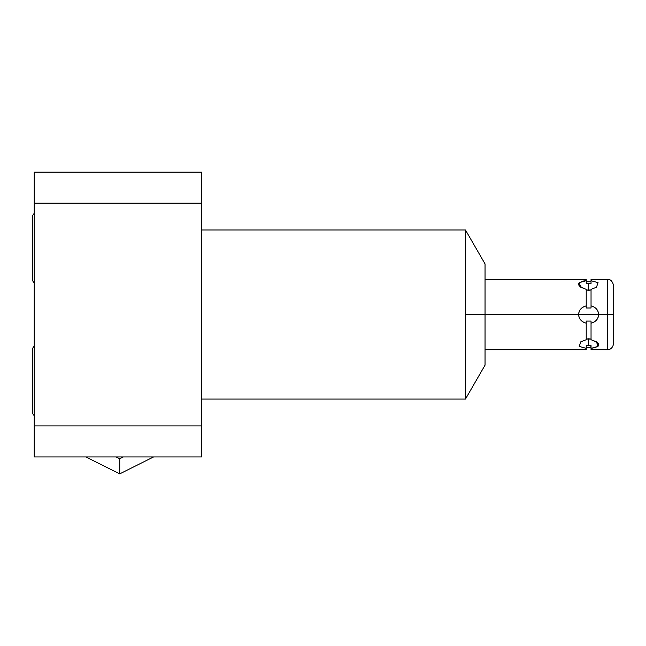 <?xml version="1.0" encoding="UTF-8"?>
<svg xmlns="http://www.w3.org/2000/svg" width="646" height="646" viewBox="0 0 646 646"><rect width="100%" height="100%" fill="white"/><g stroke="black" fill="none" stroke-linecap="round" stroke-linejoin="round"><path stroke-width="0.97" d="M583.604 280.978L586.221 280.703L586.221 279.379L485.041 279.379L485.041 314.529L465.467 314.529L465.467 399.075L201.536 399.075L465.467 399.075L465.467 229.992L201.536 229.992L465.467 229.992L465.467 314.529L485.041 314.529L485.041 365.16L465.467 399.075L201.536 399.075M201.536 203.151L201.536 172.135L34.23 172.135L34.23 456.932L34.23 425.916L201.536 425.916L201.536 203.151L34.23 203.151L34.23 425.916L201.536 425.916L201.536 456.932L34.23 456.932L34.23 172.135L201.536 172.135L201.536 456.932L34.23 456.932L201.536 456.932L201.536 203.151L34.23 203.151L34.23 172.135L201.536 172.135L201.536 203.151L34.23 203.151M201.536 229.992L465.467 229.992L485.041 263.907L485.041 314.529L578.582 314.529C578.929 318.995 581.473 321.87 586.221 323.17L586.221 339.731L580.786 341.823L579.22 346.409L586.221 348.364L586.221 349.688L485.041 349.688M613.7 314.529L607.272 314.529L613.7 314.529L613.7 343.26C612.836 347.613 610.696 349.752 607.272 349.688L607.272 314.529L607.272 349.688L591.042 349.688L591.042 348.364C601.151 346.619 601.151 343.737 591.042 339.723L591.042 323.17C595.814 321.845 598.366 318.962 598.672 314.529L607.272 314.529L607.272 279.379L607.272 314.529L598.672 314.529C598.333 310.072 595.79 307.189 591.042 305.897L591.042 289.335L596.476 287.236L598.043 282.649L591.042 280.703L591.042 279.379L607.272 279.379C610.341 278.991 612.481 281.131 613.7 285.807L613.7 314.529L598.672 314.529C598.164 309.902 595.62 307.028 591.042 305.897L591.042 307.989L586.221 307.989L586.221 305.897C581.44 307.221 578.897 310.104 578.582 314.529L465.467 314.529L465.467 399.075M591.042 280.703L591.042 283.473L591.042 280.703C591.042 278.943 591.042 278.943 591.042 280.703L591.042 283.473L586.221 283.473L586.221 280.703C586.221 278.943 586.221 278.943 586.221 280.703C586.221 278.943 586.221 278.943 586.221 280.703L579.22 282.649L580.786 287.236L586.221 289.335L586.221 290.014L588.627 290.256L588.627 283.36L586.221 283.473L586.221 280.703C576.111 282.447 576.111 285.33 586.221 289.335L586.221 305.897C581.634 307.028 579.091 309.91 578.582 314.529L598.672 314.529L578.582 314.529C579.091 319.156 581.634 322.039 586.221 323.17L586.221 321.078L591.042 321.078L591.042 323.17C595.62 322.039 598.164 319.156 598.672 314.529C598.366 318.962 595.814 321.845 591.042 323.17L591.042 339.723L591.042 339.045L588.627 338.803L586.221 339.045L586.221 339.731L586.221 323.17C581.473 321.87 578.929 318.995 578.582 314.529L485.041 314.529M586.221 348.364C586.221 350.124 586.221 350.124 586.221 348.364L586.221 345.594L588.627 345.707L586.221 345.594L586.221 348.364L586.221 345.594L588.627 345.707L588.627 338.803L588.627 345.707L591.042 345.594L591.042 348.364L598.043 346.409L596.476 341.823L591.042 339.723L591.042 323.17M588.627 290.256L591.042 290.014L586.221 290.014L588.627 290.256L588.627 283.36L591.042 283.473L588.627 283.36L588.627 290.256L591.042 290.014L591.042 289.335L591.042 306.971M591.042 322.096L591.042 321.078L586.221 321.078L586.221 339.731M588.627 338.803L586.221 339.045L591.042 339.045L588.627 338.803L588.627 345.707L591.042 345.594L591.042 348.364C591.042 350.124 591.042 350.124 591.042 348.364C601.151 346.619 601.151 343.737 591.042 339.723M588.627 283.36L586.221 283.473L586.221 280.703C576.111 282.447 576.111 285.33 586.221 289.335L586.221 307.989L591.042 307.989L586.221 307.989L586.221 306.971M591.042 348.364C591.042 350.124 591.042 350.124 591.042 348.364L590.783 345.618M586.221 322.096L586.221 321.078L591.042 321.078M85.861 456.932L119.728 473.865L119.728 458.741L123.354 456.932L119.728 458.741L119.728 473.865L153.603 456.932M123.354 456.932L119.728 458.741L116.102 456.932M119.728 473.865L141.878 462.794L119.728 473.865L97.586 462.794L119.728 473.865L119.728 458.741M32.3 278.612A5.628 5.628 0 0 0 34.23 282.851A5.628 5.628 0 0 1 32.3 278.612L32.3 217.702A5.628 5.628 0 0 1 34.23 213.463A5.628 5.628 0 0 0 32.3 217.702L32.3 278.612M34.23 346.208A5.628 5.628 0 0 0 32.3 350.455A5.628 5.628 0 0 1 34.23 346.208M32.3 411.365A5.628 5.628 0 0 0 34.23 415.604A5.628 5.628 0 0 1 32.3 411.365L32.3 350.455L32.3 411.365M201.536 425.916L34.23 425.916M598.543 344.237L598.333 343.777M598.325 343.761L597.663 342.856M597.332 342.525L596.476 341.823M586.221 289.335L586.221 305.897C581.44 307.221 578.897 310.104 578.582 314.529L598.672 314.529C598.333 310.072 595.79 307.189 591.042 305.897L591.042 307.989M580.786 287.236L579.833 286.453M578.905 285.249L578.671 284.692M588.627 345.707L590.961 345.602M586.221 305.897L586.221 307.989M586.221 321.078L586.221 323.17M465.467 229.992L465.467 314.529M591.042 289.335L591.042 305.897M586.221 347.282L591.042 347.282M591.042 281.785L586.221 281.785M148.176 459.645L134.19 466.638M105.274 466.638L91.288 459.645"/></g></svg>
